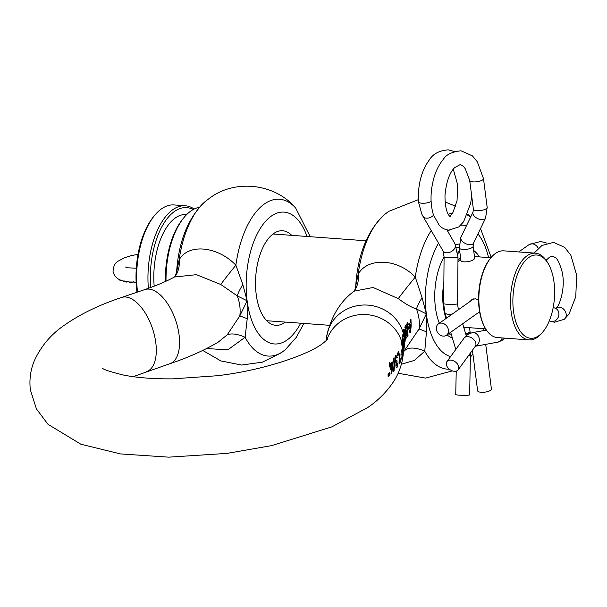 <?xml version="1.0" encoding="UTF-8"?>
<svg xmlns="http://www.w3.org/2000/svg" width="607" height="607" viewBox="0 0 607 607"><rect width="100%" height="100%" fill="white"/><g stroke="black" fill="none" stroke-linecap="round" stroke-linejoin="round"><path stroke-width="0.91" d="M409.55 327.469L409.103 326.118A117.447 38.62 172.7 0 1 410.431 324.616L410.271 330.307L409.55 327.469M133.13 376.659L169.907 363.707C188.17 357.553 204.233 350.383 218.11 342.196L227.193 334.859L239.803 315.898A39.136 31.443 -125.3 0 0 239.811 305.974A39.136 31.443 -125.3 0 0 237.238 295.867L220.736 284.471L196.44 274.675L174.459 276.997L174.968 276.526A39.136 28.165 37.1 0 0 179.126 259.834C188.785 242.815 218.179 246.647 235.88 265.213L242.876 284.691L247.117 300.791L237.238 295.867A39.136 21.685 139 0 1 242.876 284.691M403.594 351.832L419.027 328.994L426.342 313.895L416.463 308.971C411.455 307.377 405.393 303.925 398.291 298.614L373.1 287.49L354.071 291.178A39.136 28.332 -143.2 0 0 358.176 274.152C367.425 257.474 397.228 258.119 415.279 277.096L422.1 297.794L426.342 313.895L426.455 331.779L424.763 351.18L414.475 360.376L401.394 364.23M408.617 324.821L407.661 322.628A117.887 38.765 -7.3 0 0 407.024 323.455L410.021 332.97A117.887 38.772 172.7 0 1 410.598 332.317L411.174 325.693L410.962 319.024A117.887 38.765 -7.3 0 0 410.135 319.843L410.362 322.848A117.553 38.658 -7.3 0 0 408.617 324.821L407.608 324.745M408.018 335.496L407.714 329.829L406.553 324.085A117.887 38.772 -7.3 0 0 405.157 326.316L405.18 331.058L406.022 332.848L405.863 336.081C405.984 338.084 406.273 338.569 406.72 337.538A117.887 38.765 172.7 0 1 408.018 335.496L407.077 335.421M406.273 338.031L406.72 337.538L406.007 337.492M405.142 334.829L404.99 331.619C404.391 329.48 403.913 328.873 403.572 329.813L404.626 339.692C404.71 341.718 404.854 342.287 405.059 341.415L405.567 336.597L404.77 334.798M404.869 341.787L404.748 341.392M389.163 375.908L389.11 373.1A187.73 61.739 -7.3 0 0 389.694 372.561L389.747 375.361A187.381 61.626 172.7 0 1 389.163 375.908M388.116 376.848L388.063 374.049A187.73 61.739 -7.3 0 0 388.67 373.502L388.723 376.302A187.381 61.626 172.7 0 1 388.116 376.848M326.672 340.368A39.136 36.815 7.6 0 1 364.352 314.509A39.136 36.815 7.6 0 1 401.766 341.824A187.366 61.618 172.7 0 1 401.485 343.486L402.433 347.591A187.813 61.762 172.7 0 1 401.227 351.59L400.977 354.473C401.075 358.1 401.341 359.572 401.766 358.889A187.381 61.626 -7.3 0 0 403.245 353.228A39.136 36.815 7.6 0 1 402.965 356.559L404.232 347.06A39.136 36.815 7.6 0 0 404.254 338.023A39.136 36.815 7.6 0 0 365.543 305.01A39.136 36.815 7.6 0 0 326.657 336.673C330.982 316.687 340.102 301.542 354.025 291.239M399.801 356.863L400.096 360.808L400.453 358.866L400.096 362.523A187.381 61.626 172.7 0 1 399.664 363.29L399.368 357.629L398.2 351.863A187.373 61.618 -7.3 0 0 398.624 351.096L399.801 356.863M396.189 367.212L397.122 367.281C396.515 368.153 396.105 367.584 395.878 365.596L396.098 362.683L395.225 360.801L395.627 355.694L397.388 357.151A187.73 61.739 172.7 0 1 396.864 357.902L396.014 357.379L395.802 359.997L396.712 361.006A187.851 61.777 -7.3 0 0 396.948 360.687L397.122 362.129A187.844 61.777 172.7 0 1 396.932 362.387L396.462 364.815L397.107 365.687L397.577 363.601A187.738 61.739 -7.3 0 0 398.101 362.842L397.122 367.281L396.599 367.667M395.893 365.793L397.107 365.687M394.52 364.412L394.064 371.052A187.358 61.618 172.7 0 1 393.556 371.621L394.019 364.982L393.594 358.274A187.358 61.618 -7.3 0 0 394.064 357.705L394.52 364.412M392.623 366.529L391.773 373.396A187.381 61.626 172.7 0 1 390.946 374.216L391.955 364.329A187.76 61.747 172.7 0 1 390.642 365.672L391.128 368.965A187.844 61.777 172.7 0 1 390.377 369.701L389.884 366.408A187.76 61.747 172.7 0 1 389.451 366.825L389.133 365.27A187.616 61.702 -7.3 0 0 389.557 364.86L389.133 363.153A187.373 61.618 -7.3 0 0 389.884 362.417L390.316 364.124A187.616 61.702 -7.3 0 0 392.388 361.969L392.623 366.529M395.627 355.694L396.181 355.368M395.111 357.083L396.318 357.174L395.074 357.311M395.294 361.112L396.712 361.006M397.524 355.33L397.107 353.684A187.373 61.618 -7.3 0 0 397.585 352.933L398.002 354.571A187.609 61.702 172.7 0 1 397.524 355.33M285.381 322.089A47.399 23.521 -85.8 0 1 284.911 322.438A47.399 23.521 -85.8 0 1 275.768 325.306A47.399 23.521 -85.8 0 1 255.539 285.48A47.399 23.521 -85.8 0 1 273.529 233.634A47.399 23.521 -85.8 0 1 282.672 230.766A47.399 23.521 -85.8 0 1 291.724 235.349M176.561 272.27L179.126 259.834A78.622 39.015 -85.8 0 1 205.363 201.418C188.261 217.42 178.655 241.04 176.561 272.27L174.968 276.526M455.637 245.069A47.399 23.521 -85.8 0 1 459.196 243.984M355.748 285.912L358.176 274.152A78.622 39.015 -85.8 0 1 384.588 214.521C367.372 230.652 357.758 254.447 355.748 285.912C356.043 285.26 355.209 289.88 354.071 291.178M402.684 335.003C403.033 333.888 403.541 335.049 404.194 338.494L404.156 346.407L403.496 351.377L403.799 341.453L403.002 338.228L402.752 340.14L403.632 343.289L403.26 346.066L402.016 339.973L402.919 334.563M401.766 341.824L403.025 347.834A39.136 36.815 7.6 0 1 403.26 351.248L403.245 353.228M402.274 338.046L403.071 338.107L402.259 338.175M247.231 318.675L239.803 315.898L247.117 300.791L247.231 318.675L245.114 337.28L227.807 349.829L206.562 348.539M410.598 332.317L409.907 332.272M403.913 329.419L403.572 329.813M404.99 331.619L404.452 331.581M405.567 336.597L405.157 336.566M400.096 362.523L399.679 362.493M400.096 360.808L399.641 360.778M398.002 354.571L397.327 354.526M395.802 359.997L395.089 359.943M397.388 357.151L395.127 356.984M396.462 364.815L395.855 364.769M396.932 362.387L395.711 362.303M397.122 362.129L395.567 362.015M394.064 371.052L393.632 371.021M390.316 364.124L389.368 364.056M389.884 366.408L389.368 366.37M391.128 368.965L390.286 368.904M390.642 365.672L389.193 365.566M391.955 364.329L389.391 364.139M391.773 373.396L391.105 373.351M392.714 363.517L391.029 363.396M389.747 375.361L389.163 375.323M388.723 376.302L388.116 376.264M403.26 351.248A187.654 61.709 172.7 0 1 402.547 354.632L400.977 354.655M402.547 354.632L402.297 351.256A187.851 61.777 -7.3 0 0 403.025 347.834M403.162 346.809L402.274 346.741M403.632 343.289L402.813 343.228M403.2 342.348L402.616 342.302M402.752 340.14L402.054 340.087M404.702 335.102L404.004 331.46L404.694 332.408L404.702 335.102L404.057 335.261M403.465 331.202L404.171 331.255L403.48 331.414M405.074 339.799L404.884 336.536L404.968 339.981M404.292 336.301L405.013 336.354L404.353 336.498M405.688 327.765A117.652 38.689 172.7 0 1 406.44 326.528L407.092 329.98A117.417 38.613 -7.3 0 0 406.341 331.217L405.59 330.36L405.688 327.765L404.861 327.704M405.59 330.36L405.044 330.322M406.44 326.528L405.097 326.429M406.341 331.217L405.256 331.422M406.576 332.682A117.417 38.613 172.7 0 1 407.282 331.513L407.487 334.776A117.659 38.696 -7.3 0 0 406.773 335.937L406.25 335.163L406.576 332.682L405.613 332.606M406.25 335.163L405.833 335.132M407.282 331.513L406.174 331.437M406.773 335.937L405.863 336.157M410.271 330.307L409.482 330.246M409.103 326.118L408.147 326.05M410.431 324.616L408.875 324.502M452.359 337.917A47.399 23.521 -85.8 0 1 447.033 334.852M439.362 323.228A47.399 23.521 -85.8 0 1 444.089 256.86M431.236 230.577A78.622 39.015 -85.8 0 0 415.279 277.096A39.136 1.563 -50.1 0 0 398.291 298.614M422.1 297.794A39.136 21.685 -41 0 0 416.463 308.971A39.136 31.443 54.7 0 1 419.035 319.077A39.136 31.443 54.7 0 1 419.027 328.994L426.455 331.779M449.355 369.193A78.622 39.015 -85.8 0 1 424.763 351.18A39.136 16.586 41.3 0 0 404.922 350.406M227.193 334.859A39.136 16.336 -138.8 0 1 245.114 337.28A78.622 39.015 -85.8 0 0 283.234 351.286A78.622 39.015 -85.8 0 0 285.298 349.7L281.193 352.842L262.444 362.159L241.571 365.042L220.895 360.937L202.73 350.436M220.736 284.471A39.136 1.836 129.7 0 1 235.88 265.213A78.622 39.015 -85.8 0 1 264.364 203.998A78.622 39.015 -85.8 0 1 295.655 208.019L310.23 236.7M485.714 328.911L485.259 328.159A42.611 21.146 -85.8 0 1 490.357 258.407L490.911 257.74A43.484 21.579 94.2 0 0 485.714 328.911A43.484 21.579 94.2 0 0 497.444 337.591L529.069 339.905A43.484 21.579 -85.8 0 1 510.51 303.363A43.484 21.579 -85.8 0 1 527.028 255.797A43.484 21.579 -85.8 0 1 535.412 253.165A43.484 21.579 -85.8 0 1 547.142 261.845L548.053 263.347A41.746 20.714 94.2 0 0 528.743 257.543A41.746 20.714 94.2 0 0 513.476 311.019A41.746 20.714 94.2 0 0 538.758 335.747A41.746 20.714 94.2 0 0 543.06 331.672A41.746 20.714 94.2 0 0 548.053 263.347M535.412 253.165L503.787 250.85A43.484 21.579 94.2 0 0 495.395 253.491A43.484 21.579 94.2 0 0 490.911 257.74L474.454 256.556M459.833 251.913A42.611 21.146 94.2 0 0 457.86 253.574M465.652 333.804A42.611 21.146 94.2 0 0 470.061 331.741M470.091 332.014A43.484 21.579 -85.8 0 1 469.689 332.31A43.484 21.579 -85.8 0 1 465.812 334.336M446.031 318.5A43.484 21.579 -85.8 0 1 443.854 282.323M457.678 252.087A43.484 21.579 -85.8 0 1 459.249 250.843A43.484 21.579 -85.8 0 1 459.658 250.562M543.06 331.672L541.945 333.015A43.484 21.579 -85.8 0 1 537.461 337.264A43.484 21.579 -85.8 0 1 529.069 339.905M165.4 281.496A63.485 31.503 -85.8 0 1 182.98 218.77L184.096 217.42A65.23 32.368 94.2 0 0 166.03 281.208M199.331 207.306A65.23 32.368 94.2 0 0 190.818 211.046A65.23 32.368 94.2 0 0 184.096 217.42M193.231 209.529A63.485 31.503 94.2 0 0 174.459 211.464A63.485 31.503 94.2 0 0 150.695 287.498M148.374 288.333A65.23 32.368 -85.8 0 1 172.745 209.726A65.23 32.368 -85.8 0 1 185.325 205.773A65.23 32.368 -85.8 0 1 194.172 209.036M137 292.225A63.485 31.503 -85.8 0 1 153.609 216.623L154.724 215.273A65.23 32.368 94.2 0 0 137.546 292.035M185.325 205.773L174.034 204.946A65.23 32.368 94.2 0 0 161.447 208.899A65.23 32.368 94.2 0 0 154.724 215.273M470.235 301.338L471.753 299.737L475.258 298.758L478.551 300.04M474.575 257.474L475.076 257.99L474.12 259.197C470.691 262.436 458.862 263.097 460.493 259.227L460.721 258.832M460.409 259.864L460.493 259.227A35.654 17.694 94.2 0 0 457.959 261.845M479.674 312.165L478.506 312.537M473.68 250.486A43.484 21.579 -85.8 0 1 479.371 256.89L479.386 256.92A42.611 21.146 94.2 0 0 473.748 251.025M457.974 259.955A36.526 18.127 -85.8 0 1 459.605 258.385L460.576 257.717M459.605 258.385A0.873 0.675 -130.7 0 0 460.493 259.227M133.639 281.777L134.162 282.68L135.042 282.665L135.004 282.08L129.412 281.982L129.488 282.521L129.837 281.967M129.473 281.989L124.063 280.935M121.87 280.54L120.254 280.464L120.171 279.895M120.224 280.305L121.559 280.434M120.254 280.464L119.716 279.69M124.124 281.398L126.408 281.618M124.23 281.595L126.332 282.103L127.379 281.762M124.033 281.823L123.866 281.109M132.387 282.149L130.846 282.741L129.913 282.558L130.672 282.604L130.611 282.012M130.672 282.521L132.326 282.149M136.241 282.513L135.475 282.149M134.155 282.634L134.086 282.096M129.921 282.65L132.44 282.149M135.748 282.521L136.332 282.407M555.451 308.356L555.496 308.364A6.958 5.956 -67.4 0 1 558.615 316.156A6.958 5.956 -67.4 0 1 551.733 321.581A6.958 5.956 -67.4 0 1 550.124 321.202L554.441 322.234L564.169 319.343A6.958 5.592 -125.3 0 0 564.389 319.176A6.958 5.592 -125.3 0 0 565.61 312.051A6.958 5.592 -125.3 0 0 559.313 307.15A6.958 5.592 -125.3 0 0 556.126 307.992L555.413 308.356M454.302 371.279A6.958 4.727 -143.9 0 0 458.171 369.8A6.958 4.727 -143.9 0 0 457.359 363.851A6.958 4.727 -143.9 0 0 450.804 360.11A6.958 4.727 -143.9 0 0 446.934 361.59A6.958 4.727 -143.9 0 0 447.738 367.538A6.958 4.727 -143.9 0 0 454.302 371.279M436.372 329.161A6.958 5.592 -125.3 0 0 440.287 335.14A6.958 5.592 -125.3 0 0 446.426 335.276A6.958 5.592 -125.3 0 0 448.421 330.041A6.958 5.592 -125.3 0 0 444.514 324.07A6.958 5.592 -125.3 0 0 438.375 323.926A6.958 5.592 -125.3 0 0 436.372 329.161M538.295 248.331A6.958 5.592 -125.3 0 0 532.18 243.832A6.958 5.592 -125.3 0 0 529.183 244.538A6.958 5.592 -125.3 0 0 528.993 244.667L518.727 251.943M431.114 201.41A6.958 2.291 172.7 0 1 421.911 203.231A6.958 2.291 172.7 0 1 418.39 201.721A6.958 2.291 172.7 0 1 418.382 201.676C417.775 184.725 421.425 170.802 429.331 159.899C433.057 153.852 439.362 150.506 448.247 149.846L454.56 151.53M470.44 352.986L469.651 394.846A6.958 0.63 -178.8 0 1 459.218 395.172A6.958 0.63 -178.8 0 1 455.736 394.558L456.229 371.105M471.647 195.666L470.713 203.17L463.604 221.767L458.725 226.957L448.816 230.114C445.022 229.719 441.835 228.126 439.256 225.326L433.497 215.083C429.984 203.436 430.226 190.674 434.225 176.789C436.372 169.839 439.422 164.011 443.383 159.292C446.145 154.603 452.033 151.765 461.047 150.786L472.436 155.9L477.292 161.773L483.483 178.557A6.958 2.291 172.7 0 1 483.491 178.595A6.958 2.291 172.7 0 1 482.618 179.922A6.958 2.291 172.7 0 1 473.21 181.88A6.958 2.291 172.7 0 1 469.697 180.416A6.958 2.291 172.7 0 1 469.689 180.362M485.706 344.374L491.42 389.004A6.958 2.291 172.7 0 1 490.547 390.331A6.958 2.291 172.7 0 1 482.914 392.312A6.958 2.291 172.7 0 1 477.618 390.771L472.428 350.254M169.907 363.707A39.136 19.371 -108.7 0 0 179.073 334.912A39.136 19.371 -108.7 0 0 144.762 289.592C156.727 285.487 166.629 281.291 174.459 276.997M146.644 371.605A39.136 19.371 -108.7 0 0 155.809 342.811A39.136 19.371 -108.7 0 0 121.499 297.483L144.762 289.592M300.685 323.205A66.095 32.801 -85.8 0 1 287.149 339.95A66.095 32.801 -85.8 0 1 247.117 300.791A66.095 32.801 -85.8 0 1 271.291 216.122A66.095 32.801 -85.8 0 1 307.028 236.472M450.606 356.552A66.095 32.801 -85.8 0 1 426.342 313.895A66.095 32.801 -85.8 0 1 438.527 243.172M447.791 231.404A66.095 32.801 -85.8 0 1 449.286 230.144M460.705 225.235A66.095 32.801 -85.8 0 1 466.442 225.766M477.952 233.93A66.095 32.801 -85.8 0 1 488.589 257.588M448.3 214.354A78.622 39.015 -85.8 0 1 452.883 212.784M467.307 214.954A78.622 39.015 -85.8 0 1 470.6 217.131M402.297 351.256L401.379 351.187M154.178 286.193A56.527 28.051 -85.8 0 1 175.294 217.981A56.527 28.051 -85.8 0 1 186.653 214.597M466.54 327.484A36.526 18.127 -85.8 0 1 463.96 328.061M475.418 346.172A6.958 5.994 -100.3 0 0 479.242 338.729A6.958 5.994 -100.3 0 0 473.369 332.644A6.958 5.994 -100.3 0 0 472.056 332.719L467.716 334.525L464.067 338.114L446.934 361.59M475.463 346.073L475.304 346.324A6.958 4.727 -143.9 0 0 474.492 340.375A6.958 4.727 -143.9 0 0 467.936 336.635A6.958 4.727 -143.9 0 0 464.067 338.114M504.667 338.122L502.035 340.413L497.77 342.166A6.958 5.994 -100.3 0 0 502.209 337.94M446.881 229.833L454.984 243.832A6.958 4.879 149.9 0 1 453.558 249.849A6.958 4.879 149.9 0 1 446.524 252.778A6.958 4.879 149.9 0 1 442.943 250.805L444.089 256.898L443.656 303.561L444.802 312.317L446.524 318.151M454.984 243.832L458.004 257.027A6.958 0.774 -179.5 0 1 447.564 257.596A6.958 0.774 -179.5 0 1 444.089 256.898M458.004 257.027L457.572 303.69A6.958 0.774 -179.5 0 1 447.131 304.266A6.958 0.774 -179.5 0 1 443.656 303.561M457.572 303.69L458.148 308.371A6.958 3.65 163.5 0 1 457.951 310.048M452.663 313.796A6.958 3.65 163.5 0 1 448.421 314.335A6.958 3.65 163.5 0 1 444.802 312.317M433.55 215.219A6.958 4.879 149.9 0 1 426.493 218.163A6.958 4.879 149.9 0 1 422.912 216.191L421.804 214.074L418.39 201.721M473.377 209.149L473.02 212.116A6.958 3.786 -154.3 0 0 476.745 218.072A6.958 3.786 -154.3 0 0 484.818 219.013A6.958 3.786 -154.3 0 0 485.554 218.156L487.178 207.382A6.958 2.291 172.7 0 1 486.306 208.709A6.958 2.291 172.7 0 1 478.673 210.69A6.958 2.291 172.7 0 1 473.377 209.149L469.697 180.393M485.554 218.156L473.483 243.202A6.958 3.786 -154.3 0 1 472.747 244.06A6.958 3.786 -154.3 0 1 464.674 243.119A6.958 3.786 -154.3 0 1 460.948 237.162L459.324 247.937L460.979 260.873M473.483 243.202L473.126 246.169A6.958 2.291 172.7 0 1 472.246 247.489A6.958 2.291 172.7 0 1 464.621 249.477A6.958 2.291 172.7 0 1 459.324 247.937M470.471 355.414A6.958 0.63 -178.8 0 1 468.369 355.823M402.965 356.559C401.584 365.733 398.518 373.98 393.776 381.295C386.993 391.561 378.427 400.225 368.085 407.297L331.877 426.858L271.648 445.614L227.033 453.391L168.738 457.154L120.527 453.922L80.875 444.233L48.014 424.323L36.428 408.906L30.35 389.823C29.182 379.527 30.517 369.815 34.364 360.687C41.299 345.671 51.603 333.653 65.275 324.608C80.655 313.925 99.396 304.881 121.499 297.483M327.788 339.222L322.818 343.441C308.037 354.852 262.702 370.536 217.223 375.733L172.729 378.859C153.222 378.996 136.727 377.713 123.251 375.005C109.852 371.666 102.909 369.36 102.424 368.092L102.484 368.146M295.655 208.019C275.115 183.504 235.038 178.754 209.468 198.277L205.363 201.418M303.887 323.44L296.36 337.28L285.298 349.7M480.509 228.627L491.222 257.376M485.957 329.313L485.63 330.238M472.921 354.063L470.44 357.053M418.276 199.68L388.692 211.38L384.588 214.521M445.06 201.941L455.698 206.274M467.633 214.165L470.721 216.889M326.088 340.891L326.657 336.673M452.344 370.869L425.537 378.1L398.124 373.244M485.699 328.88L463.725 327.279M451.267 334.214L448.239 333.994M329.351 325.299L266.716 320.724M459.279 247.603L456.578 247.406M366.006 240.782L273.059 233.983M138.024 254.318L130.892 255.714L124.807 257.649L118.562 260.911C115.155 262.664 113.327 266.177 113.054 271.443C114.162 276.496 117.652 279.69 123.532 281.026M136.302 268.195L128.365 267.839L125.459 267.004M136.12 282.134L135.012 282.164M127.607 281.792L124.033 281.815L123.418 280.988M130.353 282.71L129.648 282.657M136.272 282.521L135.687 282.528M133.646 281.8L134.268 282.824M119.913 280.297L121.886 280.548M497.77 342.166L475.349 346.263M475.304 346.324L458.171 369.8M555.473 308.356L553.205 307.415M479.598 311.755L446.426 335.276M546.11 260.266L549.593 257.118L552.476 256.275C555.033 257.649 557.522 256.033 562.021 271.466C566.278 288.735 558.326 308.561 555.815 308.227M546.998 243.149L540.685 241.465L529.183 244.538M534.107 253.073L541.99 245.471L553.493 242.398L564.692 247.353L570.876 255.342L576.65 275.085L575.777 296.664L569.025 314.069L564.389 319.176M473.733 298.856L438.375 323.926M550.124 321.202L549.305 320.86M486.465 330.087L472.056 332.719M450.69 332.257L455.774 349.473M422.912 216.191L442.943 250.805M473.02 212.116L460.948 237.162M469.545 327.704L470.25 333.213M469.697 180.416L465.303 168.829C463.619 166.31 461.859 164.922 460.038 164.664L454.491 167.722C449.423 173.003 446.251 182.146 444.992 195.15C444.84 216.107 451.585 217.276 449.962 216.267M449.833 216.183L452.723 213.049L457.041 200.72L457.693 184.96L453.27 169.148M473.126 246.169L474.727 258.688M483.703 328.736L483.938 330.549M487.178 207.382L483.491 178.595M458.148 308.371L458.52 309.646M462.686 323.751L466.214 335.701"/></g></svg>
